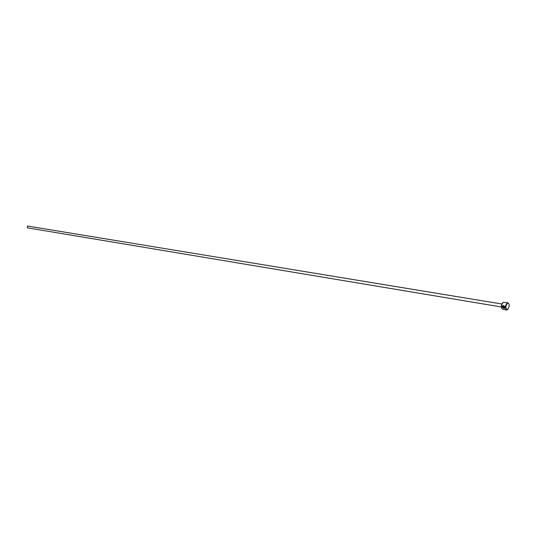 <?xml version="1.0" encoding="UTF-8"?>
<svg xmlns="http://www.w3.org/2000/svg" width="536" height="536" viewBox="0 0 536 536"><rect width="100%" height="100%" fill="white"/><g stroke="black" fill="none" stroke-linecap="round" stroke-linejoin="round"><path stroke-width="0.8" d="M503.17 305.842L502.312 306.914L503.994 308.26L504.584 307.738L502.895 307.161L504.932 307.503L504.162 308.528L502.018 306.867L503.123 305.507L504.088 305.996M502.802 305.627L502.078 306.833L504.477 308.421M503.358 306.277L504.564 306.827L504.657 306.297L504.925 307.202L503.331 306.934L502.909 306.391L503.358 306.27M503.177 306.002L503.391 306.9L504.925 307.155M501.81 308.508C501.033 306.384 501.354 304.441 502.781 302.679M507.86 302.84L503.237 302.317C501.127 305.031 500.952 307.363 502.708 309.326L506.674 309.996C504.925 308.026 505.106 305.688 507.21 302.967L507.86 302.84L508.744 303.637M507.438 303.235C505.274 306.579 505.307 308.723 507.552 309.674L509.173 306.237C509.233 303.892 508.651 302.894 507.438 303.235M507.766 309.527L506.674 309.996M501.374 306.967L27.437 227.847L27.463 226.018L501.87 303.999M504.664 306.311L504.564 306.827M502.982 307.423L504.584 307.738M504.644 307.704L504.309 308.14"/></g></svg>
